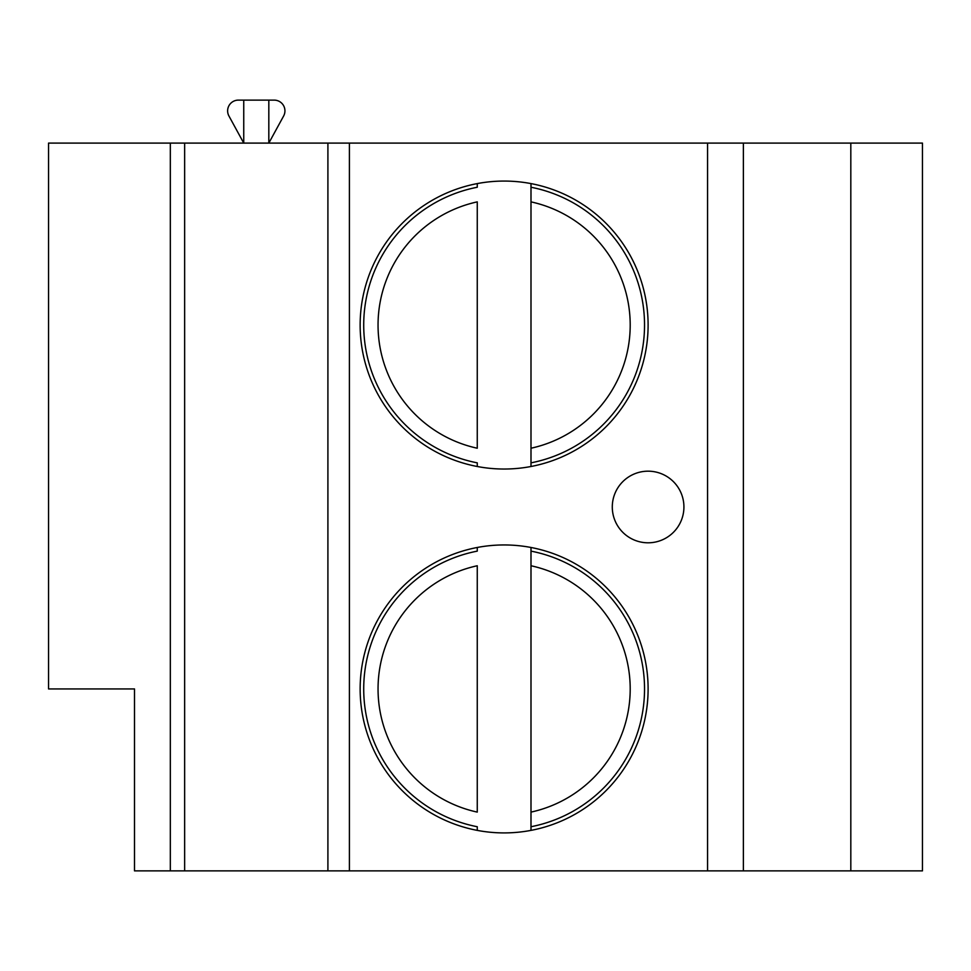 <?xml version="1.0" encoding="UTF-8"?>
<svg xmlns="http://www.w3.org/2000/svg" width="971" height="971" viewBox="0 0 971 971"><rect width="100%" height="100%" fill="white"/><g stroke="black" fill="none" stroke-linecap="round" stroke-linejoin="round"><path stroke-width="1.46" d="M170.326 870.878L134.508 870.878L134.508 688.937L48.55 688.937L48.55 143.101L922.45 143.101L922.45 870.878L170.326 870.878L170.326 143.101M268.821 100.122L268.821 143.101L283.617 116.022A10.742 10.742 0 0 0 274.186 100.122L243.745 100.122L243.745 143.101L228.95 116.022A10.742 10.742 0 0 1 238.368 100.122L243.745 100.122M743.373 870.878L743.373 143.101M360.144 325.042A143.975 143.975 0 0 0 504.119 469.029A143.975 143.975 0 0 0 648.106 325.042A143.975 143.975 0 0 0 504.119 181.067A143.975 143.975 0 0 0 360.144 325.042M360.144 688.937A143.975 143.975 0 0 0 504.119 832.912A143.975 143.975 0 0 0 648.106 688.937A143.975 143.975 0 0 0 504.119 544.949A143.975 143.975 0 0 0 360.144 688.937M683.924 506.983A35.818 35.818 0 0 0 648.106 471.178A35.818 35.818 0 0 0 612.288 506.983A35.818 35.818 0 0 0 648.106 542.801A35.818 35.818 0 0 0 683.924 506.983M327.907 870.878L327.907 143.101M184.648 870.878L184.648 143.101M477.259 183.592L477.259 187.245A140.394 140.394 0 0 0 477.259 462.851L477.259 466.493M530.991 466.493L530.991 183.592M477.259 448.226L477.259 201.871A126.072 126.072 0 0 0 477.259 448.226M530.991 187.245L530.991 201.871A126.072 126.072 0 0 1 530.991 448.226L530.991 462.851A140.394 140.394 0 0 0 530.991 187.245A140.394 140.394 0 0 1 530.991 462.851M477.259 547.486L477.259 551.127A140.394 140.394 0 0 0 477.259 826.734L477.259 830.387M530.991 830.387L530.991 547.486M477.259 812.108L477.259 565.753A126.072 126.072 0 0 0 477.259 812.108M530.991 551.127L530.991 565.753A126.072 126.072 0 0 1 530.991 812.108L530.991 826.734A140.394 140.394 0 0 0 530.991 551.127A140.394 140.394 0 0 1 530.991 826.734M850.814 870.878L850.814 143.101M707.556 870.878L707.556 143.101M349.402 870.878L349.402 143.101M477.259 462.851A140.394 140.394 0 0 1 477.259 187.245M477.259 826.734A140.394 140.394 0 0 1 477.259 551.127"/></g></svg>
